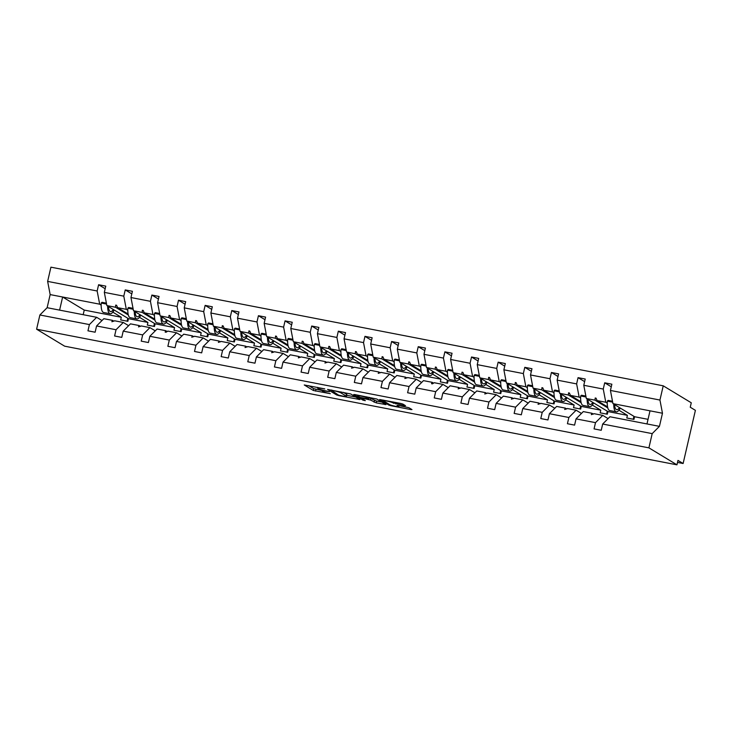 <?xml version="1.0" encoding="UTF-8"?>
<svg xmlns="http://www.w3.org/2000/svg" width="732" height="732" viewBox="0 0 732 732"><rect width="100%" height="100%" fill="white"/><g stroke="black" fill="none" stroke-linecap="round" stroke-linejoin="round"><path stroke-width="1.1" d="M324.761 388.884L304.256 384.968L313.351 390.476L330.324 393.679A5.746 0.622 -167 0 1 323.343 391.657L322.583 391.199A5.746 0.622 -167 0 1 322.355 390.952A5.746 0.622 -167 0 1 326.335 391.263L329.455 391.721L325.63 390.833A5.746 0.622 -167 0 1 318.649 388.82L317.889 388.363A5.746 0.622 -167 0 1 317.651 388.106A5.746 0.622 -167 0 1 321.641 388.418L324.761 388.884M404.265 405.61L405.519 405.702L402.893 404.082L400.706 403.451L379.688 399.516L388.857 405.098L391.034 405.729L410.808 409.563L411.979 409.581L408.904 407.715L398.254 405.446L397.009 405.354L398.611 406.352A4.804 0.522 -167 0 1 398.812 406.562A4.804 0.522 -167 0 1 394.758 406.159A4.804 0.522 -167 0 1 389.644 404.613L383.66 400.99A4.804 0.522 -167 0 1 383.458 400.779A4.804 0.522 -167 0 1 387.521 401.191A4.804 0.522 -167 0 1 392.627 402.728L404.265 405.61L404.412 404.997M101.986 320.534L96.651 317.304L89.405 324.578L39.885 314.98L36.6 329.208L64.645 346.181L676.954 464.829L677.978 460.401L683.121 463.512L677.512 462.423M36.6 329.208L648.909 447.856L676.954 464.829M350.765 393.981L327.561 389.424L336.729 395.005L338.907 395.637L359.934 399.562L350.765 393.981M354.874 394.566L376.824 399.032L385.993 404.613L376.285 402.875L370.419 400.011L362.624 398.29L361.452 398.272L365.341 400.651L362.944 400.148L353.702 394.548L354.874 394.566M633.912 416.325L633.244 419.244M608.091 418.603L602.756 415.364L594.073 413.69L591.337 414.66L591.978 413.278L583.294 411.594L576.038 418.878L574.593 425.118L567.428 423.727L568.865 417.487L576.121 410.204L567.437 408.52L564.701 409.499L565.342 408.117L556.649 406.434L549.403 413.708L547.957 419.958L540.783 418.567L542.229 412.326L549.485 405.043L540.802 403.359L538.066 404.339L538.697 402.957L530.014 401.273L522.767 408.548L521.321 414.797L514.148 413.406L515.593 407.157L522.849 399.882L514.157 398.199L511.43 399.178L512.061 397.796L503.378 396.113L496.131 403.387L494.686 409.636L487.512 408.246L488.958 401.996L496.204 394.722L487.521 393.038L484.794 394.017L485.426 392.636L476.742 390.952L469.487 398.226L468.05 404.476L460.876 403.085L462.322 396.836L469.569 389.561L460.885 387.878L458.159 388.857L458.79 387.475L450.107 385.791L442.851 393.066L441.414 399.315L434.241 397.924L435.686 391.675L442.933 384.401L434.25 382.717L432.374 383.861L431.523 383.687L432.155 382.314L423.471 380.631L416.215 387.905L414.779 394.155L407.605 392.764L409.042 386.514L416.298 379.24L407.614 377.556L404.878 378.526L405.519 377.145L396.836 375.47L389.58 382.745L388.134 388.994L380.969 387.603L382.406 381.354L389.662 374.079L380.979 372.396L378.243 373.366L378.883 371.984L370.191 370.3L362.944 377.584L361.498 383.833L354.325 382.443L355.77 376.193L363.026 368.919L354.343 367.235L351.607 368.205L352.238 366.823L343.555 365.14L336.308 372.423L334.863 378.664L327.689 377.282L329.135 371.033L336.381 363.758L327.698 362.075L324.971 363.045L325.603 361.663L316.919 359.979L309.673 367.263L308.227 373.503L301.053 372.112L302.499 365.872L309.746 358.589L301.062 356.914L298.336 357.884L298.967 356.502L290.284 354.819L283.028 362.093L281.591 368.342L274.418 366.952L275.863 360.711L283.11 353.428L274.427 351.744L271.7 352.723L272.331 351.342L263.648 349.658L256.392 356.932L254.956 363.182L247.782 361.791L249.228 355.542L256.475 348.267L247.791 346.584L245.055 347.563L245.696 346.181L237.012 344.498L229.757 351.772L228.311 358.021L221.146 356.63L222.583 350.381L229.839 343.107L221.155 341.423L218.42 342.402L219.06 341.021L210.377 339.337L203.121 346.611L201.675 352.861L194.511 351.47L195.947 345.22L203.203 337.946L194.52 336.262L191.784 337.242L192.415 335.86L183.732 334.176L176.485 341.451L175.04 347.7L167.866 346.309L169.312 340.06L176.568 332.786L167.875 331.102L165.999 332.246L165.148 332.072L165.78 330.699L157.096 329.016L149.85 336.29L148.404 342.539L141.23 341.149L142.676 334.899L149.923 327.625L141.239 325.941L138.513 326.911L139.144 325.539L130.461 323.855L123.214 331.129L121.768 337.379L114.595 335.988L116.04 329.739L123.287 322.464L114.604 320.781L111.877 321.751L112.508 320.369L103.825 318.695L96.569 325.969L95.133 332.218L87.959 330.827L89.405 324.578M648.909 447.856L652.194 433.628L602.674 424.038L601.237 430.279L594.064 428.897L595.5 422.648L602.756 415.364M611.275 386.789L604.705 382.809L603.26 389.058L583.788 385.288L586.323 398.483L607.935 411.567L607.322 414.221L600.149 412.83L600.762 410.176L581.29 406.397L580.677 409.06L573.513 407.669L574.126 405.016L554.655 401.237L554.042 403.899L546.868 402.508L547.49 399.846L528.019 396.076L527.406 398.739L520.232 397.348L520.845 394.685L501.383 390.915L500.77 393.578L493.597 392.187L494.21 389.525L474.748 385.755L474.135 388.418L466.961 387.027L467.574 384.364L448.112 380.594L447.499 383.248L440.325 381.866L440.938 379.203L421.476 375.434L420.863 378.087L413.69 376.706L414.303 374.043L394.832 370.273L394.219 372.927L387.054 371.536L387.667 368.882L368.196 365.112L367.583 367.766L360.409 366.375L361.032 363.722L341.56 359.952L340.947 362.605L333.774 361.215L334.387 358.561L314.925 354.782L314.312 357.445L307.138 356.054L307.751 353.4L288.289 349.622L287.676 352.284L280.502 350.893L281.115 348.231L261.653 344.461L261.04 347.124L253.867 345.733L254.48 343.07L235.018 339.3L234.396 341.963L227.231 340.572L227.844 337.91L208.373 334.14L207.76 336.802L200.595 335.412L201.209 332.749L181.737 328.979L181.124 331.642L173.951 330.251L174.573 327.588L155.102 323.818L154.489 326.472L147.315 325.09L147.928 322.428L128.466 318.658L127.853 321.311L120.679 319.921L121.292 317.267L84.244 310.084L62.632 297.009L50.16 294.593L47.635 281.399L50.92 267.171L663.229 385.819L691.273 402.792L690.258 407.23L695.4 410.341L683.121 463.512M607.267 403.149L605.785 402.252L603.26 389.058M618.924 410.213L627.397 415.337L626.784 417.99L633.958 419.381L634.571 416.728L612.958 403.643L610.433 390.449L611.87 384.199L604.705 382.809M607.276 411.164L606.599 414.083M581.455 413.434L576.121 410.204M584.639 381.628L578.06 377.648L576.624 383.897L557.153 380.128L559.678 393.322L581.29 406.397M580.632 397.988L579.149 397.092L576.624 383.897M592.289 405.043L600.762 410.176M580.641 406.004L579.964 408.923M554.819 408.273L549.485 405.043M558.004 376.468L551.425 372.487L549.988 378.737L530.517 374.967L533.042 388.161L554.655 401.237M553.996 392.828L552.514 391.931L549.988 378.737M565.653 399.882L574.126 405.016M554.005 400.843L553.328 403.762M528.184 403.112L522.849 399.882M531.368 371.307L524.789 367.327L523.343 373.576L503.881 369.806L506.407 383.001L528.019 396.076M527.351 387.667L525.869 386.771L523.343 373.576M539.017 394.722L547.49 399.846M527.369 395.683L526.692 398.601M501.548 397.952L496.204 394.722M504.723 366.146L498.153 362.166L496.708 368.416L477.246 364.637L479.771 377.831L501.383 390.915M500.715 382.507L499.233 381.61L496.708 368.416M512.382 389.561L520.845 394.685M500.725 390.522L500.057 393.441M474.912 392.791L469.569 389.561M478.088 360.986L471.518 357.006L470.072 363.255L450.61 359.476L453.135 372.67L474.748 385.755M474.08 377.346L472.598 376.449L470.072 363.255M485.746 384.401L494.21 389.525M474.089 385.361L473.421 388.271M448.268 387.631L442.933 384.401M451.452 355.825L444.882 351.845L443.436 358.085L423.974 354.315L426.5 367.51L448.112 380.594M447.444 372.176L445.962 371.28L443.436 358.085M459.11 379.24L467.574 384.364M447.453 380.201L446.776 383.111M421.632 382.47L416.298 379.24M424.816 350.655L418.237 346.684L416.801 352.925L397.33 349.155L399.855 362.349L421.476 375.434M420.808 367.016L419.326 366.119L416.801 352.925M432.466 374.079L440.938 379.203M420.818 375.031L420.141 377.95M394.996 377.309L389.662 374.079M398.181 345.495L391.602 341.515L390.165 347.764L370.694 343.994L373.219 357.189L394.832 370.273M394.173 361.855L392.691 360.958L390.165 347.764M405.83 368.919L414.303 374.043M394.182 369.87L393.505 372.789M368.361 372.149L363.026 368.919M371.545 340.334L364.966 336.354L363.53 342.603L344.058 338.834L346.584 352.028L368.196 365.112M367.528 356.694L366.055 355.798L363.53 342.603M379.194 363.758L387.667 368.882M367.546 364.71L366.869 367.629M341.725 366.988L336.381 363.758M344.9 335.174L338.33 331.193L336.885 337.443L317.423 333.673L319.948 346.867L341.56 359.952M340.892 351.534L339.41 350.637L336.885 337.443M352.559 358.598L361.032 363.722M340.902 359.549L340.234 362.468M315.089 361.818L309.746 358.589M318.264 330.013L311.695 326.033L310.249 332.282L290.787 328.512L293.312 341.707L314.925 354.782M314.257 346.373L312.774 345.477L310.249 332.282M325.923 353.437L334.387 358.561M314.266 354.389L313.598 357.308M288.445 356.658L283.11 353.428M291.629 324.852L285.059 320.872L283.613 327.122L264.151 323.352L266.677 336.546L288.289 349.622M287.621 341.213L286.139 340.316L283.613 327.122M299.287 348.267L307.751 353.4M287.63 349.228L286.962 352.147M261.809 351.497L256.475 348.267M264.993 319.692L258.423 315.712L256.978 321.961L237.516 318.191L240.041 331.386L261.653 344.461M260.985 336.052L259.503 335.155L256.978 321.961M272.652 343.107L281.115 348.231M260.995 344.067L260.317 346.986M235.173 346.337L229.839 343.107M238.358 314.531L231.779 310.551L230.342 316.8L210.871 313.022L213.396 326.216L235.018 339.3M234.35 330.891L232.868 329.995L230.342 316.8M246.007 337.946L254.48 343.07M234.359 338.907L233.682 341.826M208.538 341.176L203.203 337.946M211.722 309.371L205.143 305.39L203.706 311.64L184.235 307.861L186.761 321.055L208.373 334.14M207.714 325.731L206.232 324.834L203.706 311.64M219.371 332.786L227.844 337.91M207.723 333.746L207.046 336.656M181.902 336.015L176.568 332.786M185.086 304.21L178.507 300.23L177.071 306.479L157.6 302.7L160.125 315.895L181.737 328.979M181.069 320.57L179.596 319.674L177.071 306.479M192.736 327.625L201.209 332.749M181.088 328.586L180.411 331.495M155.266 330.855L149.923 327.625M158.441 299.04L151.872 295.069L150.426 301.31L130.964 297.54L133.489 310.734L155.102 323.818M154.434 315.401L152.951 314.504L150.426 301.31M166.1 322.464L174.573 327.588M154.443 323.416L153.775 326.335M128.631 325.694L123.287 322.464M131.806 293.88L125.236 289.909L123.79 296.149L104.328 292.379L105.765 286.13L98.6 284.739L97.155 290.988L47.635 281.399M127.798 310.24L126.316 309.343L123.79 296.149M139.464 317.304L147.928 322.428M127.807 318.255L127.139 321.174M105.17 288.719L98.6 284.739M101.162 305.079L99.68 304.183L97.155 290.988M112.829 312.143L121.292 317.267M602.674 424.038L609.93 416.755L646.978 423.938L650.007 410.826L612.958 403.643M578.06 377.648L585.234 379.039L583.788 385.288M551.425 372.487L558.598 373.878L557.153 380.128M524.789 367.327L531.963 368.718L530.517 374.967M498.153 362.166L505.327 363.557L503.881 369.806M471.518 357.006L478.691 358.396L477.246 364.637M444.882 351.845L452.047 353.236L450.61 359.476M418.237 346.684L425.411 348.066L423.974 354.315M391.602 341.515L398.775 342.905L397.33 349.155M364.966 336.354L372.14 337.745L370.694 343.994M338.33 331.193L345.504 332.584L344.058 338.834M311.695 326.033L318.868 327.424L317.423 333.673M285.059 320.872L292.233 322.263L290.787 328.512M258.423 315.712L265.588 317.102L264.151 323.352M231.779 310.551L238.952 311.942L237.516 318.191M205.143 305.39L212.317 306.781L210.871 313.022M178.507 300.23L185.681 301.621L184.235 307.861M151.872 295.069L159.045 296.451L157.6 302.7M125.236 289.909L132.41 291.29L130.964 297.54M595.5 422.648L576.038 418.878M568.865 417.487L549.403 413.708M542.229 412.326L522.767 408.548M515.593 407.157L496.131 403.387M488.958 401.996L469.487 398.226M462.322 396.836L442.851 393.066M435.686 391.675L416.215 387.905M409.042 386.514L389.58 382.745M382.406 381.354L362.944 377.584M355.77 376.193L336.308 372.423M329.135 371.033L309.673 367.263M302.499 365.872L283.028 362.093M275.863 360.711L256.392 356.932M249.228 355.542L229.757 351.772M222.583 350.381L203.121 346.611M195.947 345.22L176.485 341.451M169.312 340.06L149.85 336.29M142.676 334.899L123.214 331.129M116.04 329.739L96.569 325.969M652.194 433.628L659.441 426.353L662.469 413.241L659.944 400.047L610.433 390.449M659.944 400.047L663.229 385.819M605.785 402.252L597.102 400.569L596.04 398.162L595.189 397.998L595.006 400.166L586.323 398.483M607.798 407.907L595.006 400.166M627.397 415.337L607.935 411.567M607.569 406.91L597.102 400.569M593.359 414.12L591.978 413.278M579.149 397.092L570.466 395.408L569.404 393.002L568.554 392.837L568.361 395.005L559.678 393.322M581.162 402.746L568.361 395.005M580.933 401.749L570.466 395.408M566.724 408.959L565.342 408.117M552.514 391.931L543.821 390.248L542.769 387.841L541.909 387.676L541.726 389.845L533.042 388.161M554.517 397.586L541.726 389.845M554.298 396.588L543.821 390.248M540.088 403.799L538.697 402.957M525.869 386.771L517.185 385.087L516.133 382.68L515.273 382.516L515.09 384.675L506.407 383.001M527.882 392.425L515.09 384.675M527.662 391.419L517.185 385.087M513.452 398.629L512.061 397.796M499.233 381.61L490.55 379.926L489.488 377.52L488.637 377.355L488.454 379.515L479.771 377.831M501.246 387.265L488.454 379.515M501.017 386.258L490.55 379.926M486.807 393.468L485.426 392.636M472.598 376.449L463.914 374.766L462.853 372.359L462.002 372.195L461.819 374.354L453.135 372.67M474.611 382.095L461.819 374.354M474.382 381.098L463.914 374.766M460.172 388.308L458.79 387.475M445.962 371.28L437.279 369.605L436.217 367.199L435.366 367.034L435.183 369.193L426.5 367.51M447.975 376.934L435.183 369.193M447.746 375.937L437.279 369.605M433.536 383.147L432.155 382.314M419.326 366.119L410.643 364.435L409.581 362.038L408.731 361.873L408.548 364.033L399.855 362.349M421.339 371.774L408.548 364.033M421.11 370.776L410.643 364.435M406.901 377.987L405.519 377.145M392.691 360.958L384.007 359.275L382.946 356.877L382.095 356.704L381.903 358.872L373.219 357.189M394.694 366.613L381.903 358.872M394.475 365.616L384.007 359.275M380.265 372.826L378.883 371.984M366.055 355.798L357.362 354.114L356.31 351.708L355.45 351.543L355.267 353.712L346.584 352.028M368.059 361.452L355.267 353.712M367.839 360.455L357.362 354.114M353.629 367.665L352.238 366.823M339.41 350.637L330.727 348.954L329.675 346.547L328.814 346.382L328.631 348.551L319.948 346.867M341.423 356.292L328.631 348.551M341.204 355.295L330.727 348.954M326.994 362.505L325.603 361.663M312.774 345.477L304.091 343.793L303.03 341.387L302.179 341.222L301.996 343.39L293.312 341.707M314.787 351.131L301.996 343.39M314.559 350.134L304.091 343.793M300.349 357.344L298.967 356.502M286.139 340.316L277.455 338.632L276.394 336.226L275.543 336.061L275.36 338.23L266.677 336.546M288.152 345.971L275.36 338.23M287.923 344.973L277.455 338.632M273.713 352.183L272.331 351.342M259.503 335.155L250.82 333.472L249.758 331.065L248.907 330.901L248.724 333.069L240.041 331.386M261.516 340.81L248.724 333.069M261.287 339.804L250.82 333.472M247.077 347.023L245.696 346.181M232.868 329.995L224.184 328.311L223.123 325.905L222.272 325.74L222.089 327.899L213.396 326.216M234.881 335.649L222.089 327.899M234.652 334.643L224.184 328.311M220.442 341.853L219.06 341.021M206.232 324.834L197.549 323.151L196.487 320.744L195.636 320.579L195.444 322.739L186.761 321.055M208.236 330.48L195.444 322.739M208.016 329.482L197.549 323.151M193.806 336.693L192.415 335.86M179.596 319.674L170.904 317.99L169.851 315.584L168.991 315.419L168.808 317.578L160.125 315.895M181.6 325.319L168.808 317.578M181.38 324.322L170.904 317.99M167.171 331.532L165.78 330.699M152.951 314.504L144.268 312.829L143.216 310.423L142.356 310.258L142.173 312.418L133.489 310.734M154.964 320.159L142.173 312.418M154.736 319.161L144.268 312.829M140.535 326.371L139.144 325.539M126.316 309.343L117.632 307.66L116.571 305.262L115.72 305.088L115.537 307.257L106.854 305.573L104.328 292.379M128.329 314.998L115.537 307.257M106.854 305.573L128.466 318.658M128.1 314.001L117.632 307.66M113.89 321.211L112.508 320.369M96.651 317.304L47.132 307.705L50.16 294.593M39.885 314.98L47.132 307.705M99.68 304.183L62.632 297.009L59.603 310.121M659.441 426.353L646.978 423.938M662.469 413.241L650.007 410.826M648.04 419.335L634.571 416.728M84.244 310.084L83.183 314.687M116.781 305.738L115.72 305.088M143.426 310.899L142.356 310.258M170.062 316.059L168.991 315.419M196.698 321.22L195.636 320.579M223.333 326.38L222.272 325.74M249.969 331.541L248.907 330.901M276.605 336.702L275.543 336.061M303.24 341.871L302.179 341.222M329.885 347.032L328.814 346.382M356.521 352.193L355.45 351.543M383.156 357.353L382.095 356.704M409.792 362.514L408.731 361.873M436.428 367.674L435.366 367.034M463.063 372.835L462.002 372.195M489.708 377.996L488.637 377.355M516.344 383.156L515.273 382.516M542.979 388.317L541.909 387.676M569.615 393.487L568.554 392.837M596.251 398.647L595.189 397.998M308.657 385.618L313.753 388.701L322.437 390.586M346.703 395.289L355.862 397.064M331.358 390.302L338.523 395.124L342.475 396.03A5.746 0.622 -167 0 0 346.456 396.351A5.746 0.622 -167 0 0 346.227 396.094L340.764 392.791A5.746 0.622 -167 0 0 333.792 390.778L331.422 390.028M346.456 396.351L346.867 394.575A5.746 0.622 -167 0 0 346.629 394.319L346.227 396.094M343.354 392.334L346.629 394.319M381.921 402.115L376.696 401.099L376.285 402.875M369.084 397.705L376.696 401.099M366.586 397.696A4.804 0.522 -167 0 0 361.48 396.158A4.804 0.522 -167 0 0 357.426 395.747A4.804 0.522 -167 0 0 357.619 395.957L359.732 397.238L367.528 398.958L368.772 399.05L366.586 397.696L366.778 396.872M154.827 325.008L154.168 324.615M154.287 326.435L153.821 326.152M114.174 310.011A14.64 4.548 -79 0 1 110.129 313.753A14.64 4.548 -79 0 1 107.65 306.058M110.129 313.753L103.642 312.5A14.64 4.548 -79 0 1 101.217 303.057L106.57 304.091M101.217 303.057L102.004 302.316L106.396 303.167M113.35 309.508A12.444 3.861 -79 0 1 110.541 311.594A12.444 3.861 -79 0 1 108.473 306.562M181.463 330.169L180.813 329.775M180.923 331.596L180.456 331.312M140.809 315.172A14.64 4.548 -79 0 1 136.765 318.914A14.64 4.548 -79 0 1 134.285 311.219M136.765 318.914L130.278 317.661A14.64 4.548 -79 0 1 127.853 308.218L133.206 309.252M127.853 308.218L128.64 307.477L133.032 308.328M139.986 314.668A12.444 3.861 -79 0 1 137.177 316.755A12.444 3.861 -79 0 1 135.118 311.722M208.098 335.329L207.449 334.936M207.559 336.757L207.092 336.473M167.454 320.332A14.64 4.548 -79 0 1 163.401 324.075A14.64 4.548 -79 0 1 160.921 316.38M163.401 324.075L156.913 322.821A14.64 4.548 -79 0 1 154.498 313.378L159.841 314.412M154.498 313.378L155.275 312.637L159.668 313.488M166.621 319.829A12.444 3.861 -79 0 1 163.822 321.924A12.444 3.861 -79 0 1 161.754 316.883M234.743 340.49L234.084 340.096M234.194 341.917L233.728 341.634M194.09 325.493A14.64 4.548 -79 0 1 190.036 329.235A14.64 4.548 -79 0 1 187.566 321.54M190.036 329.235L183.549 327.982A14.64 4.548 -79 0 1 181.133 318.539L186.477 319.582M181.133 318.539L181.911 317.798L186.303 318.649M193.257 324.99A12.444 3.861 -79 0 1 190.457 327.085A12.444 3.861 -79 0 1 188.389 322.043M261.379 345.65L260.72 345.257M260.839 347.087L260.363 346.794M220.725 330.654A14.64 4.548 -79 0 1 216.672 334.396A14.64 4.548 -79 0 1 214.202 326.701M216.672 334.396L210.185 333.142A14.64 4.548 -79 0 1 207.769 323.7L213.113 324.743M207.769 323.7L208.547 322.958L212.939 323.809M219.902 330.15A12.444 3.861 -79 0 1 217.093 332.246A12.444 3.861 -79 0 1 215.025 327.204M288.015 350.811L287.356 350.418M287.475 352.248L286.999 351.955M247.361 335.814A14.64 4.548 -79 0 1 243.308 339.557A14.64 4.548 -79 0 1 240.837 331.861M243.308 339.557L236.82 338.303A14.64 4.548 -79 0 1 234.405 328.86L239.757 329.903M234.405 328.86L235.182 328.128L239.574 328.979M246.538 335.311A12.444 3.861 -79 0 1 243.729 337.406A12.444 3.861 -79 0 1 241.661 332.365M314.65 355.981L313.991 355.578M314.11 357.408L313.635 357.125M273.997 340.975A14.64 4.548 -79 0 1 269.952 344.717A14.64 4.548 -79 0 1 267.473 337.031M269.952 344.717L263.456 343.464A14.64 4.548 -79 0 1 261.04 334.03L266.393 335.064M261.04 334.03L261.818 333.289L266.21 334.14M273.173 340.481A12.444 3.861 -79 0 1 270.364 342.567A12.444 3.861 -79 0 1 268.296 337.525M341.286 361.141L340.627 360.739M340.746 362.569L340.279 362.285M300.632 346.135A14.64 4.548 -79 0 1 296.588 349.887A14.64 4.548 -79 0 1 294.108 342.192M296.588 349.887L290.101 348.624A14.64 4.548 -79 0 1 287.676 339.19L293.029 340.224M287.676 339.19L288.463 338.449L292.855 339.3M299.809 345.641A12.444 3.861 -79 0 1 297 347.727A12.444 3.861 -79 0 1 294.932 342.686M367.922 366.302L367.272 365.899M367.382 367.729L366.915 367.446M327.268 351.296A14.64 4.548 -79 0 1 323.224 355.047A14.64 4.548 -79 0 1 320.744 347.352M323.224 355.047L316.736 353.785A14.64 4.548 -79 0 1 314.312 344.351L319.664 345.385M314.312 344.351L315.099 343.61L319.491 344.461M326.445 350.802A12.444 3.861 -79 0 1 323.635 352.888A12.444 3.861 -79 0 1 321.577 347.846M394.557 371.463L393.908 371.06M394.017 372.89L393.551 372.606M353.913 356.457A14.64 4.548 -79 0 1 349.859 360.208A14.64 4.548 -79 0 1 347.389 352.513M349.859 360.208L343.372 358.945A14.64 4.548 -79 0 1 340.956 349.512L346.3 350.546M340.956 349.512L341.734 348.771L346.126 349.622M353.08 355.962A12.444 3.861 -79 0 1 350.28 358.049A12.444 3.861 -79 0 1 348.212 353.007M421.202 376.623L420.543 376.23M420.653 378.051L420.186 377.767M380.548 361.617A14.64 4.548 -79 0 1 376.495 365.369A14.64 4.548 -79 0 1 374.025 357.673M376.495 365.369L370.008 364.106A14.64 4.548 -79 0 1 367.592 354.672L372.936 355.706M367.592 354.672L368.37 353.931L372.762 354.782M379.716 361.123A12.444 3.861 -79 0 1 376.916 363.209A12.444 3.861 -79 0 1 374.848 358.177M447.838 381.784L447.179 381.39M447.298 383.211L446.822 382.928M407.184 366.787A14.64 4.548 -79 0 1 403.131 370.529A14.64 4.548 -79 0 1 400.66 362.834M403.131 370.529L396.643 369.276A14.64 4.548 -79 0 1 394.228 359.833L399.581 360.867M394.228 359.833L395.005 359.092L399.398 359.943M406.361 366.284A12.444 3.861 -79 0 1 403.552 368.37A12.444 3.861 -79 0 1 401.484 363.337M474.473 386.944L473.814 386.551M473.933 388.372L473.458 388.088M433.82 371.947A14.64 4.548 -79 0 1 429.766 375.69A14.64 4.548 -79 0 1 427.296 367.995M429.766 375.69L423.279 374.436A14.64 4.548 -79 0 1 420.863 364.993L426.216 366.027M420.863 364.993L421.641 364.252L426.033 365.103M432.996 371.444A12.444 3.861 -79 0 1 430.187 373.53A12.444 3.861 -79 0 1 428.119 368.498M501.109 392.105L500.45 391.712M500.569 393.532L500.093 393.249M460.455 377.108A14.64 4.548 -79 0 1 456.411 380.85A14.64 4.548 -79 0 1 453.932 373.155M456.411 380.85L449.915 379.597A14.64 4.548 -79 0 1 447.499 370.154L452.852 371.188M447.499 370.154L448.277 369.413L452.669 370.264M459.632 376.605A12.444 3.861 -79 0 1 456.823 378.7A12.444 3.861 -79 0 1 454.755 373.659M527.745 397.266L527.086 396.872M527.205 398.702L526.738 398.409M487.091 382.269A14.64 4.548 -79 0 1 483.047 386.011A14.64 4.548 -79 0 1 480.567 378.316M483.047 386.011L476.559 384.757A14.64 4.548 -79 0 1 474.135 375.315L479.487 376.358M474.135 375.315L474.922 374.574L479.314 375.425M486.268 381.765A12.444 3.861 -79 0 1 483.459 383.861A12.444 3.861 -79 0 1 481.391 378.819M554.38 402.426L553.731 402.033M553.84 403.863L553.374 403.57M513.727 387.429A14.64 4.548 -79 0 1 509.682 391.172A14.64 4.548 -79 0 1 507.203 383.477M509.682 391.172L503.195 389.918A14.64 4.548 -79 0 1 500.779 380.475L506.123 381.518M500.779 380.475L501.557 379.743L505.949 380.594M512.903 386.926A12.444 3.861 -79 0 1 510.094 389.021A12.444 3.861 -79 0 1 508.035 383.98M581.016 407.596L580.366 407.193M580.476 409.023L580.009 408.74M540.372 392.59A14.64 4.548 -79 0 1 536.318 396.332A14.64 4.548 -79 0 1 533.848 388.646M536.318 396.332L529.831 395.079A14.64 4.548 -79 0 1 527.415 385.645L532.759 386.679M527.415 385.645L528.193 384.904L532.585 385.755M539.539 392.087A12.444 3.861 -79 0 1 536.739 394.182A12.444 3.861 -79 0 1 534.671 389.14M607.661 412.757L607.002 412.354M607.121 414.184L606.645 413.9M567.007 397.75A14.64 4.548 -79 0 1 562.954 401.502A14.64 4.548 -79 0 1 560.483 393.807M562.954 401.502L556.466 400.239A14.64 4.548 -79 0 1 554.051 390.806L559.394 391.84M554.051 390.806L554.829 390.065L559.221 390.915M566.184 397.256A12.444 3.861 -79 0 1 563.375 399.343A12.444 3.861 -79 0 1 561.307 394.301M634.296 417.917L633.638 417.515M633.756 419.345L633.281 419.061M593.643 402.911A14.64 4.548 -79 0 1 589.589 406.663A14.64 4.548 -79 0 1 587.119 398.967M589.589 406.663L583.102 405.4A14.64 4.548 -79 0 1 580.686 395.966L586.039 397M580.686 395.966L581.464 395.225L585.856 396.076M592.819 402.417A12.444 3.861 -79 0 1 590.01 404.503A12.444 3.861 -79 0 1 587.942 399.462M620.279 408.072A14.64 4.548 -79 0 1 616.225 411.823A14.64 4.548 -79 0 1 613.755 404.128M616.225 411.823L609.738 410.56A14.64 4.548 -79 0 1 607.322 401.127L612.675 402.161M607.322 401.127L608.1 400.386L612.492 401.237M619.455 407.578A12.444 3.861 -79 0 1 616.646 409.664A12.444 3.861 -79 0 1 614.578 404.622M315.94 389.333L315.529 391.098M313.753 388.701L313.351 390.476M358.826 398.858L358.689 399.462M336.921 394.155L336.729 395.005M340.975 391.876L340.764 392.791M384.886 403.908L384.748 404.512M374.51 400.468L374.107 402.243M370.822 398.245L370.419 400.011M363.136 399.297L362.944 400.148M369.084 397.32L368.699 398.977M396.131 402.563L395.802 403.963M393.898 402.133L393.624 403.332M392.81 401.923L392.627 402.728M398.794 405.555L398.611 406.352M410.954 408.959L410.808 409.563M391.153 405.217L391.034 405.729M389.049 404.256L388.857 405.098M317.816 387.393L317.651 388.106M322.538 390.138L322.355 390.952M357.573 395.097L357.426 395.747M369.166 397.339L368.772 399.05M383.614 400.139L383.458 400.779M399.032 405.601L398.812 406.562"/></g></svg>
